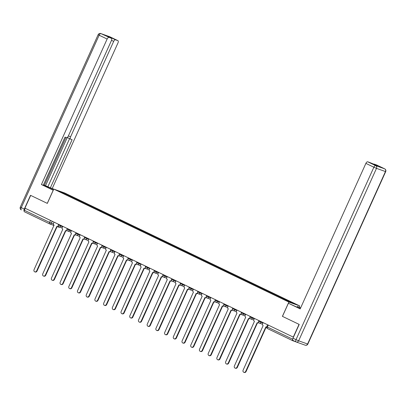 <?xml version="1.0" encoding="UTF-8"?>
<svg xmlns="http://www.w3.org/2000/svg" width="406" height="406" viewBox="0 0 406 406"><rect width="100%" height="100%" fill="white"/><g stroke="black" fill="none" stroke-linecap="round" stroke-linejoin="round"><path stroke-width="0.61" d="M299.192 307.093L299.714 305.931L64.63 192.967L53.775 189.094L288.864 302.059L282.409 316.355L299.049 324.348L293.289 337.107L24.923 208.151L30.683 195.398L47.324 203.391L53.775 189.094M49.628 223.889L24.396 211.759A1.406 0.67 -64.3 0 1 24.365 211.749A1.406 0.67 -64.3 0 1 24.34 210.252L49.639 222.407L53.394 223.889M25.223 208.298L24.34 210.252M292.68 339.274A1.406 0.67 115.7 0 0 292.731 340.705A1.406 0.67 115.7 0 0 292.762 340.715L295.893 341.832M285.966 300.323L286.448 299.897L295.832 304.409L290.513 302.511L280.389 297.735L66.3 194.865L57.662 190.622L62.976 192.515L72.359 197.027L71.806 197.509M286.448 299.897L72.359 197.027M299.714 305.931L288.864 302.059M295.999 341.882L293.076 340.477A2.111 1.005 -64.3 0 1 293.03 340.456A2.111 1.005 -64.3 0 1 292.995 338.213L299.217 324.43L282.409 316.355M72.791 197.981L73.1 197.291M62.94 193.154L62.976 192.515M263.113 322.608L262.601 323.744A1.406 1.238 -70.4 0 0 263.139 325.566L243.108 370.16A1.619 1.421 -70.4 0 0 245.676 371.394L265.874 326.881A1.406 1.238 -70.4 0 0 266.681 326.942M266.646 327.129A1.406 1.238 109.6 0 1 266.285 327.028M266.199 327.003L246.087 371.541A1.619 1.421 109.6 0 1 244.26 372.449L243.849 372.302M254.405 318.421L253.892 319.558A1.406 1.238 -70.4 0 0 254.43 321.379L234.394 365.973A1.619 1.421 -70.4 0 0 236.967 367.207L257.165 322.694A1.406 1.238 -70.4 0 0 258.607 322.339M258.81 322.684A1.406 1.238 109.6 0 1 257.577 322.841M257.485 322.816L237.378 367.354A1.619 1.421 109.6 0 1 235.546 368.262L235.135 368.115M245.696 314.239L245.178 315.376A1.406 1.238 -70.4 0 0 245.716 317.193L225.685 361.787A1.619 1.421 -70.4 0 0 228.253 363.02L248.452 318.507A1.406 1.238 -70.4 0 0 249.898 318.152M250.096 318.497A1.406 1.238 109.6 0 1 248.868 318.654M248.776 318.629L228.664 363.167A1.619 1.421 109.6 0 1 226.837 364.075L226.426 363.928M297.06 307.169L297.385 306.444L300.679 307.799M297.385 306.444L300.592 307.987M282.464 316.381L288.397 303.241L298.197 307.718A7.922 0.35 24.3 0 0 300.273 308.692M288.397 303.241L300.181 308.9L365.887 163.379A2.111 1.005 -64.3 0 1 367.704 161.796L370.11 162.654A2.111 1.005 -64.3 0 1 370.155 162.674A2.111 1.005 -64.3 0 1 370.201 162.694M373.535 164.298A2.111 1.005 -64.3 0 1 374.256 164.131L376.656 164.988A2.111 1.005 -64.3 0 1 376.707 165.009A2.111 1.005 -64.3 0 1 376.748 165.034M370.11 162.654L377.829 165.851L374.256 164.131M53.257 190.241L41.417 184.563L107.123 39.042L99.14 35.205L21.274 207.649L24.289 209.1L30.516 195.316L47.269 203.365L53.201 190.221M53.343 190.059L47.137 187.08A7.922 0.35 24.3 0 1 43.478 185.09A7.922 0.35 24.3 0 1 53.668 189.338M53.754 189.145L50.405 187.77L72.111 139.689L70.624 139.156A2.111 1.005 115.7 0 1 70.578 139.136A2.111 1.005 115.7 0 1 70.542 136.893L113.675 41.376L111.523 40.346M43.457 184.847L50.405 187.77M52.272 188.435L117.979 42.914A2.111 1.005 115.7 0 0 117.943 40.671A2.111 1.005 115.7 0 0 117.897 40.651L109.909 36.814L100.957 33.617L111.345 38.311A2.111 1.005 115.7 0 1 111.391 38.331A2.111 1.005 115.7 0 1 111.427 40.575L68.299 136.096A2.111 1.005 115.7 0 1 66.482 137.68L64.996 137.147L43.285 185.227L41.417 184.563M117.897 40.651L115.492 39.793A2.111 1.005 115.7 0 0 113.675 41.376M111.198 38.24A2.111 1.005 -64.3 0 1 111.919 38.078L107.773 36.596A2.111 1.005 -64.3 0 1 107.818 36.616A2.111 1.005 -64.3 0 1 107.864 36.642M108.94 37.453A2.111 1.005 115.7 0 0 107.123 39.042M24.289 209.1A2.111 1.005 115.7 0 0 24.116 211.156M45.513 185.72L67.315 137.431M44.396 185.182L65.929 137.482M47.949 186.587L69.588 138.659M70.537 139.116L68.167 137.979A2.111 1.005 -64.3 0 1 68.122 137.959A2.111 1.005 -64.3 0 1 67.751 136.989M236.982 310.052L236.47 311.189A1.406 1.238 -70.4 0 0 237.008 313.006L216.971 357.6A1.619 1.421 -70.4 0 0 219.544 358.838L239.743 314.32A1.406 1.238 -70.4 0 0 241.184 313.97M241.387 314.31A1.406 1.238 109.6 0 1 240.154 314.467M240.063 314.442L219.956 358.98A1.619 1.421 109.6 0 1 218.123 359.889L217.712 359.741M228.273 305.865L227.756 307.002A1.406 1.238 -70.4 0 0 228.294 308.819L208.263 353.418A1.619 1.421 -70.4 0 0 210.831 354.651L231.034 310.138A1.406 1.238 -70.4 0 0 232.476 309.783M232.674 310.128A1.406 1.238 109.6 0 1 231.445 310.28M231.354 310.255L211.242 354.798A1.619 1.421 109.6 0 1 209.415 355.707L209.004 355.56M219.56 301.678L219.047 302.815A1.406 1.238 -70.4 0 0 219.585 304.637L199.554 349.231A1.619 1.421 -70.4 0 0 202.122 350.464L222.321 305.951A1.406 1.238 -70.4 0 0 223.762 305.596M223.965 305.941A1.406 1.238 109.6 0 1 222.732 306.099M222.64 306.073L202.533 350.611A1.619 1.421 109.6 0 1 200.701 351.52L200.29 351.373M210.851 297.491L210.333 298.633A1.406 1.238 -70.4 0 0 210.871 300.45L190.84 345.044A1.619 1.421 -70.4 0 0 193.408 346.277L213.612 301.765A1.406 1.238 -70.4 0 0 215.053 301.409M215.251 301.754A1.406 1.238 109.6 0 1 214.023 301.912M213.932 301.886L193.819 346.425A1.619 1.421 109.6 0 1 191.992 347.333L191.581 347.186M202.137 293.31L201.625 294.446A1.406 1.238 -70.4 0 0 202.163 296.263L182.132 340.857A1.619 1.421 -70.4 0 0 184.7 342.091L204.898 297.578A1.406 1.238 -70.4 0 0 206.344 297.222M206.542 297.568A1.406 1.238 109.6 0 1 205.309 297.725M205.218 297.7L185.111 342.238A1.619 1.421 109.6 0 1 183.279 343.146L182.867 342.999M193.429 289.123L192.916 290.26A1.406 1.238 -70.4 0 0 193.454 292.076L173.418 336.67A1.619 1.421 -70.4 0 0 175.986 337.909L196.189 293.391A1.406 1.238 -70.4 0 0 197.631 293.041M197.829 293.381A1.406 1.238 109.6 0 1 196.6 293.538M196.509 293.513L176.397 338.051A1.619 1.421 109.6 0 1 174.57 338.959L174.159 338.812M184.715 284.936L184.202 286.073A1.406 1.238 -70.4 0 0 184.74 287.895L164.709 332.489A1.619 1.421 -70.4 0 0 167.277 333.722L187.476 289.209A1.406 1.238 -70.4 0 0 188.922 288.854M189.12 289.199A1.406 1.238 109.6 0 1 187.887 289.356M187.795 289.326L167.688 333.869A1.619 1.421 109.6 0 1 165.861 334.777L165.445 334.63M176.006 280.749L175.493 281.886A1.406 1.238 -70.4 0 0 176.031 283.708L155.995 328.302A1.619 1.421 -70.4 0 0 158.563 329.535L178.767 285.022A1.406 1.238 -70.4 0 0 180.208 284.667M180.411 285.012A1.406 1.238 109.6 0 1 179.178 285.169M179.087 285.144L158.974 329.682A1.619 1.421 109.6 0 1 157.147 330.591L156.736 330.443M167.292 276.567L166.78 277.704A1.406 1.238 -70.4 0 0 167.318 279.521L147.287 324.115A1.619 1.421 -70.4 0 0 149.855 325.348L170.053 280.835A1.406 1.238 -70.4 0 0 171.499 280.48M171.697 280.825A1.406 1.238 109.6 0 1 170.464 280.982M170.378 280.957L150.266 325.495A1.619 1.421 109.6 0 1 148.439 326.404L148.028 326.257M158.584 272.38L158.071 273.517A1.406 1.238 -70.4 0 0 158.609 275.334L138.573 319.928A1.619 1.421 -70.4 0 0 141.141 321.161L161.344 276.648A1.406 1.238 -70.4 0 0 162.786 276.298M162.989 276.638A1.406 1.238 109.6 0 1 161.755 276.796M161.664 276.77L141.552 321.308A1.619 1.421 109.6 0 1 139.725 322.217L139.314 322.07M149.87 268.193L149.357 269.33A1.406 1.238 -70.4 0 0 149.895 271.147L129.864 315.741A1.619 1.421 -70.4 0 0 132.432 316.979L152.631 272.462A1.406 1.238 -70.4 0 0 154.077 272.111M154.275 272.451A1.406 1.238 109.6 0 1 153.042 272.609M152.955 272.583L132.843 317.127A1.619 1.421 109.6 0 1 131.016 318.03L130.605 317.888M141.161 264.007L140.649 265.143A1.406 1.238 -70.4 0 0 141.186 266.965L121.15 311.559A1.619 1.421 -70.4 0 0 123.718 312.793L143.922 268.28A1.406 1.238 -70.4 0 0 145.363 267.924M145.566 268.27A1.406 1.238 109.6 0 1 144.333 268.427M144.242 268.402L124.134 312.94A1.619 1.421 109.6 0 1 122.302 313.848L121.891 313.701M132.447 259.82L131.935 260.957A1.406 1.238 -70.4 0 0 132.473 262.778L112.442 307.372A1.619 1.421 -70.4 0 0 115.01 308.606L135.208 264.093A1.406 1.238 -70.4 0 0 136.655 263.738M136.852 264.083A1.406 1.238 109.6 0 1 135.619 264.24M135.533 264.215L115.421 308.753A1.619 1.421 109.6 0 1 113.594 309.661L113.183 309.514M123.739 255.638L123.226 256.775A1.406 1.238 -70.4 0 0 123.764 258.592L103.728 303.186A1.619 1.421 -70.4 0 0 106.301 304.419L126.499 259.906A1.406 1.238 -70.4 0 0 127.941 259.551M128.144 259.896A1.406 1.238 109.6 0 1 126.911 260.053M126.819 260.028L106.712 304.566A1.619 1.421 109.6 0 1 104.88 305.474L104.469 305.327M115.03 251.451L114.512 252.588A1.406 1.238 -70.4 0 0 115.05 254.405L95.019 298.999A1.619 1.421 -70.4 0 0 97.587 300.232L117.791 255.719A1.406 1.238 -70.4 0 0 119.232 255.369M119.43 255.709A1.406 1.238 109.6 0 1 118.202 255.866M118.11 255.841L97.998 300.379A1.619 1.421 109.6 0 1 96.171 301.288L95.76 301.14M106.316 247.264L105.804 248.401A1.406 1.238 -70.4 0 0 106.342 250.218L86.305 294.812A1.619 1.421 -70.4 0 0 88.878 296.05L109.077 251.537A1.406 1.238 -70.4 0 0 110.518 251.182M110.721 251.522A1.406 1.238 109.6 0 1 109.488 251.679M109.397 251.654L89.29 296.197A1.619 1.421 109.6 0 1 87.457 297.106L87.046 296.959M97.607 243.077L97.09 244.214A1.406 1.238 -70.4 0 0 97.628 246.036L77.597 290.63A1.619 1.421 -70.4 0 0 80.165 291.863L100.368 247.35A1.406 1.238 -70.4 0 0 101.81 246.995M102.007 247.34A1.406 1.238 109.6 0 1 100.779 247.498M100.688 247.472L80.576 292.01A1.619 1.421 109.6 0 1 78.749 292.919L78.338 292.772M88.894 238.89L88.381 240.032A1.406 1.238 -70.4 0 0 88.919 241.849L68.888 286.443A1.619 1.421 -70.4 0 0 71.456 287.676L91.654 243.164A1.406 1.238 -70.4 0 0 93.101 242.808M93.299 243.153A1.406 1.238 109.6 0 1 92.066 243.311M91.974 243.285L71.867 287.824A1.619 1.421 109.6 0 1 70.035 288.732L69.624 288.585M80.185 234.709L79.672 235.845A1.406 1.238 -70.4 0 0 80.21 237.662L60.174 282.256A1.619 1.421 -70.4 0 0 62.742 283.489L82.946 238.977A1.406 1.238 -70.4 0 0 84.387 238.621M84.585 238.967A1.406 1.238 109.6 0 1 83.357 239.124M83.266 239.098L63.153 283.637A1.619 1.421 109.6 0 1 61.326 284.545L60.915 284.398M71.471 230.522L70.959 231.659A1.406 1.238 -70.4 0 0 71.497 233.475L51.466 278.069A1.619 1.421 -70.4 0 0 54.034 279.308L74.232 234.79A1.406 1.238 -70.4 0 0 75.678 234.44M75.876 234.78A1.406 1.238 109.6 0 1 74.643 234.937M74.552 234.912L54.445 279.45A1.619 1.421 109.6 0 1 52.618 280.358L52.201 280.211M62.763 226.335L62.25 227.472A1.406 1.238 -70.4 0 0 62.788 229.294L42.752 273.888A1.619 1.421 -70.4 0 0 45.32 275.121L65.523 230.608A1.406 1.238 -70.4 0 0 66.965 230.253M67.168 230.598A1.406 1.238 109.6 0 1 65.934 230.755M65.843 230.725L45.731 275.268A1.619 1.421 109.6 0 1 43.904 276.176L43.493 276.029M54.049 222.148L53.536 223.285A1.406 1.238 -70.4 0 0 54.074 225.107L34.043 269.701A1.619 1.421 -70.4 0 0 36.611 270.934L56.81 226.421A1.406 1.238 -70.4 0 0 58.256 226.066M58.454 226.411A1.406 1.238 109.6 0 1 57.221 226.568M57.134 226.543L37.022 271.081A1.619 1.421 109.6 0 1 35.195 271.99L34.784 271.842M58.566 224.32L58.276 224.96L62.575 226.751M60.951 225.467L60.677 226.076A1.406 1.238 109.6 0 1 58.982 226.817M67.274 228.502L66.985 229.141L71.283 230.938M69.659 229.649L69.385 230.258A1.406 1.238 109.6 0 1 67.69 231.004M75.988 232.689L75.699 233.328L79.997 235.125M78.373 233.836L78.099 234.445A1.406 1.238 109.6 0 1 76.404 235.191M84.697 236.876L84.407 237.515L88.706 239.307M87.082 238.023L86.808 238.632A1.406 1.238 109.6 0 1 85.113 239.378M93.41 241.062L93.121 241.702L97.42 243.493M95.796 242.209L95.522 242.818A1.406 1.238 109.6 0 1 93.827 243.564M102.119 245.249L101.83 245.889L106.128 247.68M104.504 246.396L104.23 247.005A1.406 1.238 109.6 0 1 102.535 247.746M110.833 249.431L110.544 250.071L114.842 251.867M113.218 250.578L112.944 251.187A1.406 1.238 109.6 0 1 111.249 251.933M119.542 253.618L119.252 254.257L123.551 256.054M121.927 254.765L121.653 255.374A1.406 1.238 109.6 0 1 119.958 256.12M128.255 257.805L127.966 258.444L132.26 260.236M130.641 258.952L130.367 259.561A1.406 1.238 109.6 0 1 128.666 260.307M136.964 261.992L136.675 262.631L140.973 264.423M139.349 263.139L139.075 263.748A1.406 1.238 109.6 0 1 137.38 264.494M145.673 266.179L145.389 266.818L149.682 268.61M148.063 267.326L147.789 267.93A1.406 1.238 109.6 0 1 146.089 268.676M154.387 270.36L154.097 271L158.396 272.796M156.772 271.507L156.498 272.116A1.406 1.238 109.6 0 1 154.803 272.862M163.095 274.547L162.806 275.187L167.105 276.978M165.486 275.694L165.206 276.303A1.406 1.238 109.6 0 1 163.511 277.049M171.809 278.734L171.52 279.374L175.818 281.165M174.194 279.881L173.92 280.49A1.406 1.238 109.6 0 1 172.225 281.236M180.518 282.921L180.228 283.561L184.527 285.352M182.908 284.068L182.629 284.677A1.406 1.238 109.6 0 1 180.934 285.423M189.232 287.108L188.942 287.742L193.241 289.539M191.617 288.25L191.343 288.859A1.406 1.238 109.6 0 1 189.648 289.605M197.94 291.29L197.651 291.929L201.949 293.726M200.325 292.437L200.051 293.046A1.406 1.238 109.6 0 1 198.356 293.792M206.654 295.477L206.365 296.116L210.663 297.908M209.039 296.624L208.765 297.233A1.406 1.238 109.6 0 1 207.07 297.979M215.363 299.664L215.073 300.303L219.372 302.094M217.748 300.81L217.474 301.419A1.406 1.238 109.6 0 1 215.779 302.165M224.076 303.85L223.787 304.49L228.086 306.281M226.462 304.997L226.188 305.606A1.406 1.238 109.6 0 1 224.493 306.347M232.785 308.032L232.496 308.672L236.794 310.468M235.17 309.179L234.896 309.788A1.406 1.238 109.6 0 1 233.201 310.534M241.499 312.219L241.21 312.859L245.508 314.655M243.884 313.366L243.61 313.975A1.406 1.238 109.6 0 1 241.91 314.721M250.208 316.406L249.918 317.045L254.217 318.837M252.593 317.553L252.319 318.162A1.406 1.238 109.6 0 1 250.624 318.908M258.916 320.593L258.632 321.232L262.926 323.024M261.307 321.74L261.033 322.349A1.406 1.238 109.6 0 1 259.332 323.095M52.242 221.28L51.384 223.168A1.406 1.238 -70.4 0 1 49.689 223.914A1.406 0.67 -64.3 0 1 49.659 223.904A1.406 0.67 -64.3 0 1 49.639 222.407L50.522 220.453M292.701 340.685L267.468 328.561A1.406 0.67 -64.3 0 1 267.437 328.545A1.406 0.67 -64.3 0 1 267.412 327.053L292.69 339.198M267.63 324.78L266.762 326.698L267.412 327.053L268.295 325.099M58.647 227.111A1.406 1.238 -70.4 0 0 59.682 227.076M245.676 371.394L246.087 371.541M236.967 367.207L237.378 367.354M228.253 363.02L228.664 363.167M292.995 338.213L296.01 339.665L373.87 167.216L376.494 168.358L298.633 340.807L307.586 344.004L385.451 171.555L376.494 168.358A2.111 1.857 -70.4 0 0 375.687 165.633L384.644 168.825L376.656 164.988M367.704 161.796L375.687 165.633A2.111 1.005 115.7 0 0 373.87 167.216L365.887 163.379M384.644 168.825A2.111 1.857 109.6 0 1 385.451 171.555L385.7 171.621A2.111 2.111 0 0 0 384.69 168.845A2.111 1.005 115.7 0 0 384.644 168.825M384.766 168.896A2.111 1.005 115.7 0 0 384.69 168.845L376.707 165.009M293.03 340.456L296.045 341.903A2.111 2.111 0 0 0 296.248 341.989A2.111 1.857 109.6 0 0 298.633 340.807L296.01 339.665A2.111 1.005 115.7 0 0 296.045 341.903A2.111 1.005 115.7 0 0 296.091 341.923A2.111 1.857 109.6 0 0 296.248 341.989L305.2 345.186A2.111 1.857 -70.4 0 0 307.586 344.004L307.839 344.065L385.7 171.621M305.043 345.12A2.111 1.857 -70.4 0 0 305.2 345.186A2.111 2.111 0 0 0 307.839 344.065M20.3 207.121A2.111 2.111 0 0 0 21.31 209.892L21.356 209.912A2.111 1.005 -64.3 0 1 21.31 209.892A2.111 1.005 -64.3 0 1 21.274 207.649L20.3 207.121L98.161 34.672L99.14 35.205A2.111 1.005 -64.3 0 1 100.957 33.617A2.111 1.857 -70.4 0 0 100.8 33.551A2.111 2.111 0 0 0 98.161 34.672M111.345 38.311L107.773 36.596M111.919 38.078L115.492 39.793M68.401 135.868L70.542 136.893M117.943 40.671L109.955 36.834A2.111 2.111 0 0 0 109.752 36.748A2.111 1.857 109.6 0 1 109.909 36.814A2.111 1.005 -64.3 0 1 109.955 36.834A2.111 1.005 -64.3 0 1 110.001 36.86M219.544 358.838L219.956 358.98M210.831 354.651L211.242 354.798M202.122 350.464L202.533 350.611M193.408 346.277L193.819 346.425M184.7 342.091L185.111 342.238M175.986 337.909L176.397 338.051M167.277 333.722L167.688 333.869M158.563 329.535L158.974 329.682M149.855 325.348L150.266 325.495M141.141 321.161L141.552 321.308M132.432 316.979L132.843 317.127M123.718 312.793L124.134 312.94M115.01 308.606L115.421 308.753M106.301 304.419L106.712 304.566M97.587 300.232L97.998 300.379M88.878 296.05L89.29 296.197M80.165 291.863L80.576 292.01M71.456 287.676L71.867 287.824M62.742 283.489L63.153 283.637M54.034 279.308L54.445 279.45M45.32 275.121L45.731 275.268M36.611 270.934L37.022 271.081M258.632 321.232A1.406 1.406 0 0 0 259.439 323.135L262.469 324.216M249.918 317.045A1.406 1.406 0 0 0 250.73 318.949L253.76 320.035M241.21 312.859A1.406 1.406 0 0 0 242.017 314.767L245.051 315.848M232.496 308.672A1.406 1.406 0 0 0 233.308 310.58L236.338 311.661M223.787 304.49A1.406 1.406 0 0 0 224.594 306.393L227.629 307.474M215.073 300.303A1.406 1.406 0 0 0 215.885 302.206L218.915 303.287M206.365 296.116A1.406 1.406 0 0 0 207.172 298.024L210.206 299.105M197.651 291.929A1.406 1.406 0 0 0 198.463 293.837L201.493 294.918M188.942 287.742A1.406 1.406 0 0 0 189.754 289.651L192.784 290.732M180.228 283.561A1.406 1.406 0 0 0 181.04 285.464L184.07 286.545M171.52 279.374A1.406 1.406 0 0 0 172.332 281.277L175.362 282.363M162.806 275.187A1.406 1.406 0 0 0 163.618 277.095L166.648 278.176M154.097 271A1.406 1.406 0 0 0 154.909 272.908L157.939 273.989M145.389 266.818A1.406 1.406 0 0 0 146.196 268.721L149.225 269.802M136.675 262.631A1.406 1.406 0 0 0 137.487 264.534L140.517 265.615M127.966 258.444A1.406 1.406 0 0 0 128.773 260.347L131.808 261.434M119.252 254.257A1.406 1.406 0 0 0 120.064 256.166L123.094 257.247M110.544 250.071A1.406 1.406 0 0 0 111.351 251.979L114.385 253.06M101.83 245.889A1.406 1.406 0 0 0 102.642 247.792L105.672 248.873M93.121 241.702A1.406 1.406 0 0 0 93.928 243.605L96.963 244.686M84.407 237.515A1.406 1.406 0 0 0 85.219 239.423L88.249 240.504M75.699 233.328A1.406 1.406 0 0 0 76.506 235.236L79.54 236.317M66.985 229.141A1.406 1.406 0 0 0 67.797 231.05L70.827 232.13M58.276 224.96A1.406 1.406 0 0 0 59.088 226.863L62.118 227.944M57.119 226.573L58.748 227.157A1.406 1.406 0 0 0 59.794 227.116M54.013 225.467L49.796 223.96A1.406 1.406 0 0 1 49.659 223.904L24.365 211.749M292.731 340.705L267.437 328.545A1.406 1.406 0 0 1 266.762 326.698M265.981 326.921L266.392 327.069M257.272 322.74L257.683 322.887M248.558 318.553L248.969 318.7M370.155 162.674L373.708 164.379M109.752 36.748L100.8 33.551M68.122 137.959L70.578 139.136M111.391 38.331L107.818 36.616M239.85 314.366L240.261 314.513M231.136 310.179L231.547 310.326M222.427 305.992L222.838 306.139M213.713 301.81L214.124 301.957M205.005 297.623L205.416 297.771M196.291 293.436L196.707 293.584M187.582 289.25L187.993 289.397M178.873 285.068L179.285 285.21M170.16 280.881L170.571 281.028M161.451 276.694L161.862 276.841M152.737 272.507L153.148 272.654M144.028 268.32L144.44 268.467M135.315 264.139L135.726 264.286M126.606 259.952L127.017 260.099M117.892 255.765L118.303 255.912M109.184 251.578L109.595 251.725M100.47 247.391L100.881 247.538M91.761 243.209L92.172 243.356M83.047 239.022L83.463 239.17M74.339 234.835L74.75 234.983M65.63 230.649L66.041 230.796M56.916 226.462L57.327 226.609"/></g></svg>
